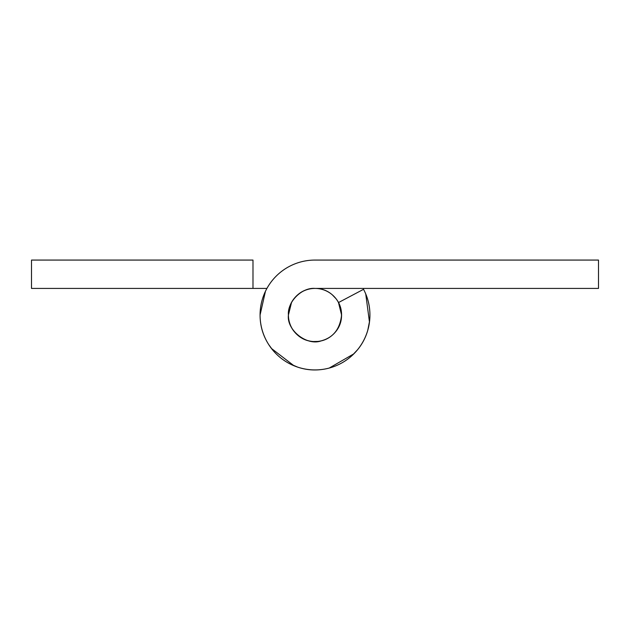 <?xml version="1.0" encoding="UTF-8"?>
<svg xmlns="http://www.w3.org/2000/svg" width="630" height="630" viewBox="0 0 630 630"><rect width="100%" height="100%" fill="white"/><g stroke="black" fill="none" stroke-linecap="round" stroke-linejoin="round"><path stroke-width="0.94" d="M288.422 315A26.578 26.578 0 0 1 315 288.422A26.578 26.578 0 0 1 341.578 315A26.578 26.578 0 0 1 315 341.578A26.578 26.578 0 0 1 288.422 315C288.422 322.339 291.021 328.6 296.21 333.79C301.4 338.979 307.661 341.578 315 341.578C322.339 341.578 328.6 338.979 333.79 333.79C338.979 328.6 341.578 322.339 341.578 315C341.578 307.661 338.979 301.4 333.79 296.21C328.6 291.021 322.339 288.422 315 288.422C307.661 288.422 301.4 291.021 296.21 296.21C291.021 301.4 288.422 307.661 288.422 315C287.233 301.849 301.849 287.233 315 288.422L598.5 288.422L315 288.422C307.661 288.422 301.4 291.021 296.21 296.21C291.021 301.4 288.422 307.661 288.422 315L288.422 315.008C286.445 330.183 307.141 346.366 321.402 340.798C333.349 337.523 340.074 328.923 341.578 315C341.578 322.339 338.979 328.6 333.79 333.79C328.6 338.979 322.339 341.578 315 341.578C307.661 341.578 301.4 338.979 296.21 333.79C291.021 328.6 288.422 322.339 288.422 315L291.509 302.565M369.928 315C369.928 305.904 367.802 297.344 363.549 289.304A54.928 54.928 0 0 1 315 369.928A54.928 54.928 0 0 1 260.072 315A54.928 54.928 0 0 1 314.937 260.072L598.5 260.072L598.5 288.422L598.5 260.072L314.937 260.072C307.661 260.08 300.66 261.481 293.934 264.269C287.217 267.065 281.279 271.034 276.137 276.184C270.995 281.334 267.033 287.272 264.246 293.997C261.466 300.723 260.072 307.724 260.072 315C260.072 322.284 261.466 329.293 264.253 336.018C267.041 342.752 271.01 348.689 276.161 353.839C281.311 358.99 287.248 362.959 293.982 365.746C300.707 368.534 307.716 369.928 315 369.928C322.284 369.928 329.293 368.534 336.018 365.746C342.752 362.959 348.689 358.99 353.839 353.839C358.99 348.689 362.959 342.752 365.746 336.018C368.534 329.293 369.928 322.284 369.928 315A54.928 54.928 0 0 0 363.549 289.312L338.491 302.565L341.578 315A26.578 26.578 0 0 0 338.491 302.565L363.549 289.312M264.246 293.997C261.466 300.723 260.072 307.724 260.072 315L265.443 291.312L260.072 315C260.072 323.45 261.923 331.474 265.624 339.066M313.315 341.531L317.969 341.421M320.709 340.956L321.402 340.798M369.621 320.906L367.755 330.356M357.69 349.595L352.359 355.273M322.78 369.385L321.135 369.597M297.754 367.164L289.036 363.423M272.829 350.225L268.585 344.397M252.984 260.072L31.5 260.072L31.5 288.422L266.923 288.422L252.984 288.422L252.984 260.072L31.5 260.072L31.5 288.422L252.984 288.422L252.984 260.072L31.5 260.072M369.841 318.142A54.928 54.928 0 0 1 313.425 369.904A54.928 54.928 0 0 1 260.072 315C260.072 326.112 263.159 336.278 269.325 345.516M341.507 317.103L341.373 311.48M336.136 298.841L332.254 294.769M365.746 293.982L369.471 322.143M368.873 325.718C366.707 336.609 361.691 345.988 353.839 353.839L329.246 368.054M325.718 368.873C314.819 371.038 304.243 369.999 293.982 365.746L271.435 348.461"/></g></svg>
